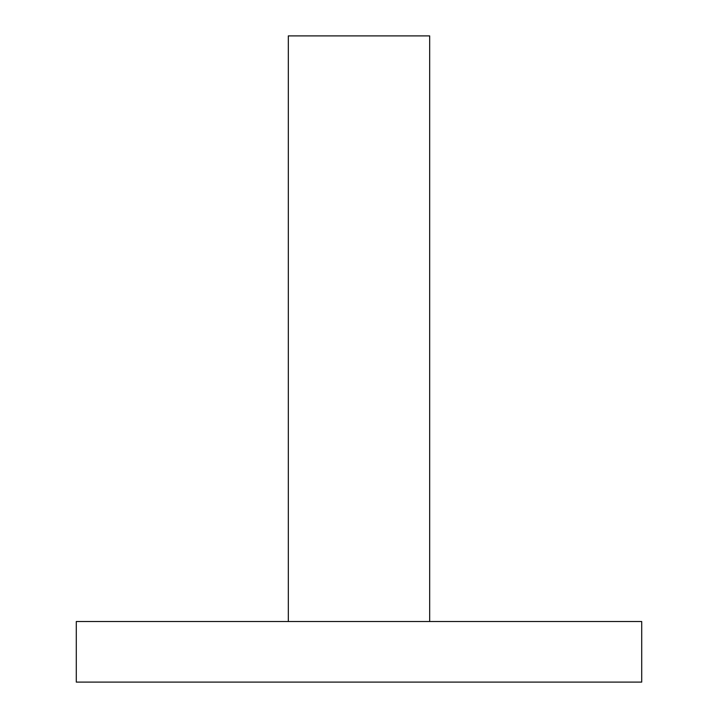 <?xml version="1.0" encoding="UTF-8"?>
<svg xmlns="http://www.w3.org/2000/svg" width="718" height="718" viewBox="0 0 718 718"><rect width="100%" height="100%" fill="white"/><g stroke="black" fill="none" stroke-linecap="round" stroke-linejoin="round"><path stroke-width="1.08" d="M429.678 621.519L429.678 35.9L288.322 35.9L288.322 621.519M641.712 621.519L76.287 621.519L76.287 682.1L641.712 682.1L641.712 621.519"/></g></svg>
